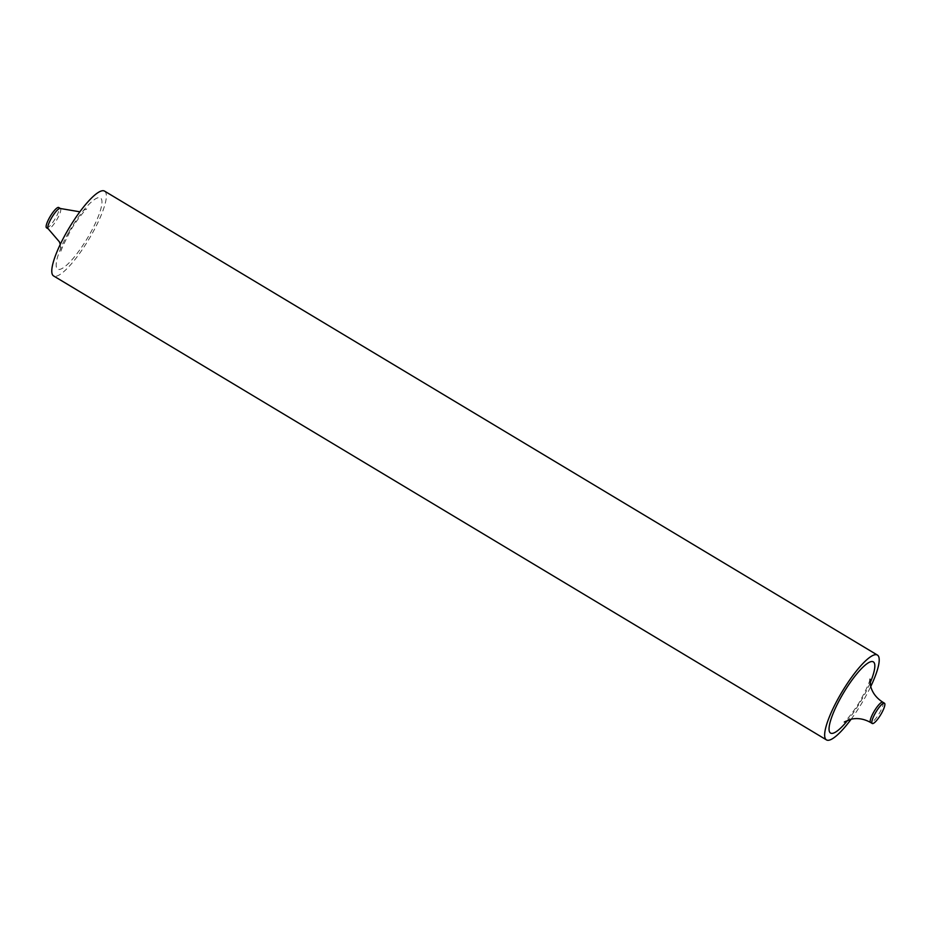 <?xml version="1.0" encoding="UTF-8"?>
<svg xmlns="http://www.w3.org/2000/svg" width="931" height="931" viewBox="0 0 931 931"><rect width="100%" height="100%" fill="white"/><g stroke="black" fill="none" stroke-linecap="round" stroke-linejoin="round"><path stroke-width="0.7" stroke-dasharray="4.66 3.49" d="M46.55 227.816A11.835 2.723 121 0 0 55.511 218.157A11.835 2.723 121 0 0 58.734 207.508M851.155 719.197A49.483 11.381 121 0 0 863.921 699.542A49.483 11.381 121 0 0 870.729 686.566M104.528 191.099A49.483 11.381 -59 0 1 91.052 235.59A49.483 11.381 -59 0 1 53.602 275.948M870.054 683.145A41.534 9.554 -59 0 1 861.99 699.204A41.534 9.554 -59 0 1 847.804 720.198M882.797 702.195A11.835 2.723 -59 0 1 879.574 712.843A11.835 2.723 -59 0 1 870.613 722.491M69.01 231.796A41.534 9.554 -59 0 1 99.629 197.628A41.534 9.554 -59 0 1 89.12 235.264A41.534 9.554 -59 0 1 58.502 269.431A41.534 9.554 -59 0 1 69.01 231.796M60.387 208.509A11.835 2.723 -59 0 1 57.163 219.146A11.835 2.723 -59 0 1 48.203 228.805M870.008 679.188C869.484 682.4 866.482 689.103 861 699.321C856.904 707.385 846.221 720.955 844.289 722.025M60.271 244.434L60.992 251.812C60.143 251.894 63.145 245.179 70 231.679C74.096 223.615 84.779 210.045 86.711 208.975L79.845 211.803"/><path stroke-width="1.4" d="M881.226 713.833A11.835 2.723 121 0 0 884.45 703.184A11.835 2.723 121 0 0 875.489 712.843A11.835 2.723 121 0 0 872.266 723.492A11.835 2.723 121 0 0 881.226 713.833M49.774 217.167A11.835 2.723 121 0 0 46.55 227.816L48.203 228.805A11.835 2.723 -59 0 1 51.426 218.157A11.835 2.723 -59 0 1 60.387 208.509L58.734 207.508A11.835 2.723 121 0 0 49.774 217.167M870.729 686.566A49.483 11.381 121 0 0 877.398 655.052A49.483 11.381 121 0 0 839.948 695.41A49.483 11.381 121 0 0 826.472 739.901A49.483 11.381 121 0 0 851.155 719.197M826.472 739.901L53.602 275.948A49.483 11.381 -59 0 1 67.079 231.458A49.483 11.381 -59 0 1 104.528 191.099L877.398 655.052M847.804 720.198A41.534 9.554 -59 0 1 829.253 731.033A41.534 9.554 -59 0 1 841.88 695.736A41.534 9.554 -59 0 1 869.67 662.116A41.534 9.554 -59 0 1 870.054 683.145M844.289 722.025L850.957 719.232C857.521 717.754 864.073 718.837 870.613 722.491A11.835 2.723 -59 0 1 873.837 711.854A11.835 2.723 -59 0 1 882.797 702.195L884.45 703.184M79.845 211.803L60.387 208.509M48.203 228.805L59.386 241.827L60.271 244.434M870.613 722.491L872.266 723.492M870.008 679.188L870.683 686.38C872.452 692.873 876.49 698.145 882.797 702.195"/></g></svg>
